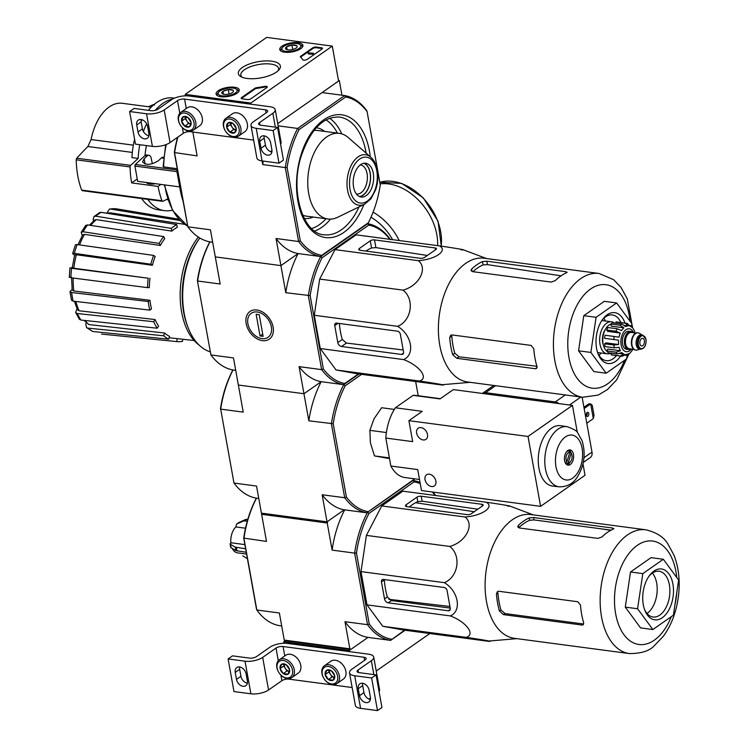 <?xml version="1.0" encoding="UTF-8"?>
<svg xmlns="http://www.w3.org/2000/svg" width="748" height="748" viewBox="0 0 748 748"><rect width="100%" height="100%" fill="white"/><g stroke="black" fill="none" stroke-linecap="round" stroke-linejoin="round"><path stroke-width="1.12" d="M266.681 37.4L332.29 46.105L250.832 103.056L185.224 94.36L266.681 37.4M220.856 96.726A11.762 4.516 169.8 0 1 216.088 94.089A11.762 4.516 169.8 0 1 226.85 87.525A11.762 4.516 169.8 0 1 239.238 89.928A11.762 4.516 169.8 0 1 233.254 95.136A11.762 4.516 169.8 0 1 220.856 96.726M284.549 52.201A11.762 4.516 169.8 0 1 279.771 49.564A11.762 4.516 169.8 0 1 290.542 43.001A11.762 4.516 169.8 0 1 302.921 45.394A11.762 4.516 169.8 0 1 296.937 50.602A11.762 4.516 169.8 0 1 284.549 52.201M247.008 78.447A21.355 8.209 169.8 0 1 240.837 76.614A21.355 8.209 169.8 0 1 257.892 61.738A21.355 8.209 169.8 0 1 279.069 69.742A21.355 8.209 169.8 0 1 247.008 78.447M312.757 47.825A2.562 0.982 169.8 0 1 316.292 47.059L321.416 47.741A2.562 0.982 169.8 0 1 322.453 48.321A2.562 0.982 169.8 0 1 321.986 49.041L307.232 59.363A2.562 0.982 169.8 0 1 304.651 60.149A2.562 0.982 169.8 0 1 302.697 59.672A44.861 17.241 169.8 0 0 300.546 57.138A2.562 0.982 169.8 0 1 300.378 56.867A2.562 0.982 169.8 0 1 300.855 56.147L312.757 47.825L312.879 48.517A2.562 0.982 169.8 0 1 316.413 47.76L321.537 48.433A2.562 0.982 169.8 0 1 322.351 48.695M254.75 88.376A2.562 0.982 169.8 0 1 256.938 87.638A44.861 17.241 169.8 0 0 264.483 86.394A2.562 0.982 169.8 0 1 267.298 86.88A2.562 0.982 169.8 0 1 266.83 87.61L250.889 98.755A2.562 0.982 169.8 0 1 247.354 99.521L242.23 98.839A2.562 0.982 169.8 0 1 241.193 98.259A2.562 0.982 169.8 0 1 241.66 97.53L254.75 88.376L254.872 89.077A2.562 0.982 169.8 0 1 257.06 88.329L256.938 87.638M277.723 123.588L338.582 81.046L332.29 46.105M251.038 104.224L250.832 103.056M185.485 95.828L185.224 94.36M242.128 77.24A19.168 7.368 169.8 0 1 240.847 75.202A19.168 7.368 169.8 0 1 258.406 64.562A19.168 7.368 169.8 0 1 278.574 68.414A19.168 7.368 169.8 0 1 278.078 70.77M300.612 57.194A2.562 0.982 169.8 0 1 300.976 56.839L312.879 48.517M307.989 52.856L313.562 53.23L307.989 52.856L308.326 53.585M313.562 53.23L313.244 54.239L308.391 53.959L308.269 53.267M308.7 54.006L308.578 53.304M308.915 53.024L309.046 53.716L308.915 53.024M313.244 54.239L313.122 53.538M267.195 87.264A2.562 0.982 169.8 0 0 264.614 87.086A44.861 17.241 169.8 0 1 257.06 88.329M241.426 98.577A2.562 0.982 169.8 0 1 241.791 98.231L254.872 89.077M286.017 49.2L286.606 46.815L291.935 45.058L296.675 45.693A5.919 2.272 169.8 0 1 296.806 47.423A5.919 2.272 169.8 0 1 296.077 48.078A5.919 2.272 169.8 0 1 290.748 49.836A5.919 2.272 169.8 0 1 286.213 49.331A5.919 2.272 169.8 0 1 286.017 49.2A5.919 2.272 169.8 0 1 286.606 46.815A5.919 2.272 169.8 0 1 291.935 45.058A5.919 2.272 169.8 0 1 296.675 45.693M299.032 48.461A9.612 3.693 169.8 0 1 286.849 51.434A9.612 3.693 169.8 0 1 282.464 47.479A9.612 3.693 169.8 0 1 290.692 43.814A9.612 3.693 169.8 0 1 299.677 44.384A9.612 3.693 169.8 0 1 299.032 48.461M281.061 51.135A10.893 4.189 169.8 0 1 280.827 50.537A10.893 4.189 169.8 0 1 281.491 48.648L282.464 47.479M299.677 44.384L300.995 45.142A10.893 4.189 169.8 0 1 302.276 46.685A10.893 4.189 169.8 0 1 302.267 47.32M292.73 49.471L291.935 45.058M287.12 49.686L286.606 46.815M222.324 93.734L222.923 91.35L228.252 89.592L232.983 90.218A5.919 2.272 169.8 0 1 233.124 91.957A5.919 2.272 169.8 0 1 232.385 92.602A5.919 2.272 169.8 0 1 227.055 94.36A5.919 2.272 169.8 0 1 222.521 93.865A5.919 2.272 169.8 0 1 222.324 93.734A5.919 2.272 169.8 0 1 222.923 91.35A5.919 2.272 169.8 0 1 228.252 89.592A5.919 2.272 169.8 0 1 232.983 90.218M235.34 92.995A9.612 3.693 169.8 0 1 223.166 95.959A9.612 3.693 169.8 0 1 218.781 92.013A9.612 3.693 169.8 0 1 226.999 88.339A9.612 3.693 169.8 0 1 235.985 88.918A9.612 3.693 169.8 0 1 235.34 92.995M217.378 95.669A10.893 4.189 169.8 0 1 217.144 95.071A10.893 4.189 169.8 0 1 217.808 93.182L218.781 92.013M235.985 88.918L237.303 89.676A10.893 4.189 169.8 0 1 238.584 91.209A10.893 4.189 169.8 0 1 238.575 91.854M229.047 94.005L228.252 89.592M223.437 94.22L222.923 91.35M189.02 95.996L270.009 106.74A12.819 4.927 169.8 0 1 275.217 109.647A12.819 4.927 169.8 0 1 272.852 113.275L259.519 122.597A5.124 1.973 169.8 0 0 258.574 124.046A5.124 1.973 169.8 0 0 260.659 125.206L277.573 127.45L273.132 130.563L256.218 128.319A12.819 4.927 169.8 0 1 251.001 125.412A12.819 4.927 169.8 0 1 253.366 121.784L266.699 112.462A5.124 1.973 169.8 0 0 267.644 111.003A5.124 1.973 169.8 0 0 265.559 109.844L184.578 99.101A5.124 1.973 169.8 0 0 177.519 100.634L164.186 109.956A12.819 4.927 169.8 0 1 146.524 113.771L129.61 111.527L134.06 108.423L150.974 110.667A5.124 1.973 169.8 0 0 158.034 109.133L171.367 99.821A12.819 4.927 169.8 0 1 189.02 95.996M275.217 109.647L281.08 142.26A12.819 4.927 169.8 0 1 280.575 144.121M271.982 150.6L270.486 151.648M261.005 148.282A6.797 4.815 -125 0 0 264.829 154.088A6.797 4.815 -125 0 0 270.337 154.565A6.797 4.815 -125 0 0 271.879 149.722L270.617 142.737A6.797 4.815 -125 0 0 266.802 136.931A6.797 4.815 -125 0 0 261.295 136.445A6.797 4.815 -125 0 0 259.752 141.288L261.005 148.282L265.456 145.177L264.194 138.184A6.797 4.815 -125 0 1 264.184 135.856M265.456 145.177A6.797 4.815 -125 0 0 271.879 152.05M273.132 130.563L278.995 163.176L283.445 160.063L277.573 127.45M278.995 163.176L262.081 160.932A12.819 4.927 169.8 0 1 256.873 158.024L251.001 125.412M253.647 140.1L190.441 131.713L190.357 131.218M129.61 111.527L135.482 144.14L152.396 146.384A12.819 4.927 169.8 0 0 170.048 142.569L183.382 133.247A5.124 1.973 169.8 0 1 190.441 131.713M136.734 124.981L137.997 131.966A6.797 4.815 -125 0 0 141.811 137.772A6.797 4.815 -125 0 0 147.319 138.258A6.797 4.815 -125 0 0 148.861 133.406L147.599 126.421A6.797 4.815 -125 0 0 143.784 120.615A6.797 4.815 -125 0 0 138.277 120.129A6.797 4.815 -125 0 0 136.734 124.981L141.176 121.868L142.438 128.862A6.797 4.815 -125 0 0 148.871 135.734M141.176 119.54A6.797 4.815 -125 0 0 141.176 121.868M187.851 117.436L191.058 122.41L189.534 126.758L184.793 126.132L181.586 121.157L183.12 116.81L187.851 117.436A5.919 4.198 55 0 1 191.058 122.41A5.919 4.198 55 0 1 189.534 126.758A5.919 4.198 55 0 1 184.793 126.132A5.919 4.198 55 0 1 181.586 121.157A5.919 4.198 55 0 1 183.12 116.81A5.919 4.198 55 0 1 187.851 117.436M178.632 120.765A9.612 6.816 55 0 1 188.805 114.725A9.612 6.816 55 0 1 191.525 129.862A9.612 6.816 55 0 1 178.632 120.765M178.351 120.11A10.893 7.732 55 0 1 180.82 112.34A10.893 7.732 55 0 1 193.395 116.838A10.893 7.732 55 0 1 193.311 130.199A10.893 7.732 55 0 1 184.476 129.413A10.893 7.732 55 0 1 178.351 120.11M180.82 112.34L187.299 107.806A10.893 7.732 55 0 1 199.875 112.303A10.893 7.732 55 0 1 199.791 125.664L193.311 130.199M190.88 123.859A5.124 3.637 55 0 1 190.862 123.85L190.88 123.859A5.124 3.637 55 0 1 186.897 121.054L188.496 123.542L190.862 123.85M186.897 121.054A5.124 3.637 55 0 1 185.943 116.8L185.289 118.567L186.897 121.054M188.496 123.542L184.793 126.132M185.289 118.567L181.586 121.157M232.955 123.42L236.162 128.394L234.638 132.742L229.898 132.106L226.691 127.141L228.224 122.794L232.955 123.42A5.919 4.198 55 0 1 236.162 128.394A5.919 4.198 55 0 1 234.638 132.742A5.919 4.198 55 0 1 229.898 132.106A5.919 4.198 55 0 1 226.691 127.141A5.919 4.198 55 0 1 228.224 122.794A5.919 4.198 55 0 1 232.955 123.42M223.746 126.749A9.612 6.816 55 0 1 233.909 120.709A9.612 6.816 55 0 1 236.639 135.837A9.612 6.816 55 0 1 223.746 126.749M223.456 126.094A10.893 7.732 55 0 1 225.924 118.315A10.893 7.732 55 0 1 238.5 122.822A10.893 7.732 55 0 1 238.416 136.173A10.893 7.732 55 0 1 229.58 135.397A10.893 7.732 55 0 1 223.456 126.094M225.924 118.315L232.404 113.79A10.893 7.732 55 0 1 244.979 118.287A10.893 7.732 55 0 1 244.895 131.648L238.416 136.173M235.985 129.834A5.124 3.637 55 0 1 235.975 129.834L235.985 129.834A5.124 3.637 55 0 1 232.002 127.038L233.6 129.526L235.975 129.834M232.002 127.038A5.124 3.637 55 0 1 231.048 122.784L230.393 124.551L232.002 127.038M233.6 129.526L229.898 132.106M230.393 124.551L226.691 127.141M283.716 641.784L349.325 650.489L368.044 637.399L350.812 649.451L285.203 640.746L283.716 641.784L283.988 643.261M349.325 650.489L349.54 651.648M376.225 671.021L429.838 633.528M287.522 643.43L368.502 654.163A12.819 4.927 169.8 0 1 373.71 657.071A12.819 4.927 169.8 0 1 371.345 660.699L358.021 670.021A5.124 1.973 169.8 0 0 357.077 671.47A5.124 1.973 169.8 0 0 359.152 672.639L376.076 674.883L371.625 677.987L354.711 675.743A12.819 4.927 169.8 0 1 349.503 672.835A12.819 4.927 169.8 0 1 351.869 669.208L365.202 659.886A5.124 1.973 169.8 0 0 366.146 658.436A5.124 1.973 169.8 0 0 364.061 657.268L283.071 646.534A5.124 1.973 169.8 0 0 276.012 648.058L262.679 657.38A12.819 4.927 169.8 0 1 245.026 661.195L228.112 658.951L232.553 655.846L249.467 658.09A5.124 1.973 169.8 0 0 256.536 656.566L269.86 647.244A12.819 4.927 169.8 0 1 287.522 643.43M373.71 657.071L379.582 689.684A12.819 4.927 169.8 0 1 379.068 691.554M370.475 698.024L368.988 699.071M359.507 695.705A6.797 4.815 -125 0 0 363.322 701.512A6.797 4.815 -125 0 0 368.829 701.998A6.797 4.815 -125 0 0 370.372 697.145L369.119 690.161A6.797 4.815 -125 0 0 365.295 684.355A6.797 4.815 -125 0 0 359.788 683.868A6.797 4.815 -125 0 0 358.245 688.721L359.507 695.705L363.949 692.601L362.696 685.617A6.797 4.815 -125 0 1 362.687 683.279M363.949 692.601A6.797 4.815 -125 0 0 370.382 699.483M371.625 677.987L377.497 710.6L381.938 707.496L376.076 674.883M377.497 710.6L360.583 708.356A12.819 4.927 169.8 0 1 355.375 705.448L349.503 672.835M352.149 687.524L288.943 679.147L288.85 678.642M228.112 658.951L233.974 691.563L250.898 693.807A12.819 4.927 169.8 0 0 268.551 689.993L281.884 680.671A5.124 1.973 169.8 0 1 288.943 679.147M235.237 672.405L236.49 679.399A6.797 4.815 -125 0 0 240.314 685.196A6.797 4.815 -125 0 0 245.821 685.682A6.797 4.815 -125 0 0 247.354 680.839L246.101 673.845A6.797 4.815 -125 0 0 242.287 668.048A6.797 4.815 -125 0 0 236.77 667.562A6.797 4.815 -125 0 0 235.237 672.405L239.678 669.301L240.931 676.285A6.797 4.815 -125 0 0 247.364 683.167M239.669 666.973A6.797 4.815 -125 0 0 239.678 669.301M286.353 664.869L289.56 669.834L288.027 674.182L283.296 673.555L280.089 668.581L281.613 664.233L286.353 664.869A5.919 4.198 55 0 1 289.56 669.834A5.919 4.198 55 0 1 288.027 674.182A5.919 4.198 55 0 1 283.296 673.555A5.919 4.198 55 0 1 280.089 668.581A5.919 4.198 55 0 1 281.613 664.233A5.919 4.198 55 0 1 286.353 664.869M277.134 668.188A9.612 6.816 55 0 1 287.307 662.158A9.612 6.816 55 0 1 290.028 677.286A9.612 6.816 55 0 1 277.134 668.188M276.854 667.534A10.893 7.732 55 0 1 279.322 659.764A10.893 7.732 55 0 1 291.898 664.261A10.893 7.732 55 0 1 291.804 677.623A10.893 7.732 55 0 1 282.978 676.846A10.893 7.732 55 0 1 276.854 667.534M279.322 659.764L285.801 655.229A10.893 7.732 55 0 1 298.377 659.736A10.893 7.732 55 0 1 298.284 673.088L291.804 677.623M289.382 671.283A5.124 3.637 55 0 1 289.364 671.283L289.382 671.283A5.124 3.637 55 0 1 285.39 668.478L286.998 670.965L289.364 671.283M285.39 668.478A5.124 3.637 55 0 1 284.436 664.233L283.791 665.991L285.39 668.478M286.998 670.965L283.296 673.555M283.791 665.991L280.089 668.581M331.458 670.844L334.665 675.818L333.131 680.166L328.4 679.539L325.193 674.565L326.726 670.217L331.458 670.844A5.919 4.198 55 0 1 334.665 675.818A5.919 4.198 55 0 1 333.131 680.166A5.919 4.198 55 0 1 328.4 679.539A5.919 4.198 55 0 1 325.193 674.565A5.919 4.198 55 0 1 326.726 670.217A5.919 4.198 55 0 1 331.458 670.844M322.238 674.172A9.612 6.816 55 0 1 332.411 668.132A9.612 6.816 55 0 1 335.132 683.27A9.612 6.816 55 0 1 322.238 674.172M321.958 673.518A10.893 7.732 55 0 1 324.426 665.748A10.893 7.732 55 0 1 337.002 670.245A10.893 7.732 55 0 1 336.909 683.607A10.893 7.732 55 0 1 328.082 682.821A10.893 7.732 55 0 1 321.958 673.518M324.426 665.748L330.906 661.213A10.893 7.732 55 0 1 343.482 665.711A10.893 7.732 55 0 1 343.388 679.072L336.909 683.607M334.468 677.258A5.124 3.637 55 0 1 330.494 674.462L332.103 676.949L334.468 677.258M329.513 670.208L328.896 671.975L330.494 674.462A5.124 3.637 55 0 1 329.541 670.208M332.103 676.949L328.4 679.539M328.896 671.975L325.193 674.565M132.34 152.414L87.853 146.514A717.388 335.646 -15.3 0 0 76.707 158.221L76.212 159.81A69.732 41.205 97.6 0 0 81.663 190.086L82.532 190.6M87.853 146.514L91.097 139.549A44.478 26.283 97.6 0 1 122.289 103.289L151.246 107.123M154.453 105.103L153.434 104.57A717.388 211.619 -5.5 0 0 148.338 106.74M167.608 198.968L162.924 201.259A1.543 0.907 -82.4 0 1 162.578 201.324A1.543 0.907 -82.4 0 1 161.979 200.735A69.732 41.205 -82.4 0 1 158.09 186.411L131.639 182.905A69.732 41.205 -82.4 0 1 130.087 166.954A1.543 0.907 -82.4 0 1 130.648 165.373L138.165 158.426L131.957 157.604A56.399 33.333 97.6 0 1 134.612 139.296M147.795 199.361A56.399 33.333 97.6 0 0 164.513 210.656A56.399 33.333 97.6 0 0 172.423 210.132M163.719 157.276L163.288 157.211A5.124 3.029 97.6 0 0 161.418 157.922L158.492 160.633C151.246 165.074 145.953 165.504 142.597 161.914L144.14 158.735L147.066 156.023A5.124 3.029 -82.4 0 1 148.936 155.313L146.673 155.014A5.124 3.029 97.6 0 0 144.813 155.724L135.36 164.457A1.281 0.757 97.6 0 0 134.921 166.075L137.669 181.343L179.735 186.897A70.499 41.664 97.6 0 0 183.129 201.362L187.879 226.822L210.431 229.804L215.302 256.901L280.911 265.605L298.134 253.563L280.911 265.605L276.04 238.509L298.592 241.501A81.401 48.106 97.6 0 0 320.686 256.545L368.315 222.792A80.12 47.348 97.6 0 0 380.274 184.887L367.09 111.574A80.12 47.348 97.6 0 0 345.679 96.997L344.641 95.557L322.089 92.574L339.321 80.522L338.461 80.41M148.936 155.313A5.124 3.029 -82.4 0 1 151.19 158.165L152.34 163.775M367.09 111.574L366.744 110.611A81.401 48.106 97.6 0 0 344.641 95.557L297.639 128.432L299.069 129.591A80.12 47.348 97.6 0 0 287.11 167.496L300.294 240.8A80.12 47.348 97.6 0 0 321.705 255.377L320.686 256.545L298.134 253.563A81.401 48.106 -82.4 0 1 276.04 238.509M177.893 137.08A81.401 48.106 97.6 0 0 174.574 152.882L187.879 226.822A81.401 48.106 97.6 0 0 209.982 241.866L212.666 242.221L209.982 241.866A81.401 48.106 97.6 0 0 197.622 281.005L220.174 283.997L215.302 256.901L280.911 265.605L285.783 292.702A81.401 48.106 -82.4 0 1 298.134 253.563L320.686 256.545L322.126 257.714A80.12 47.348 97.6 0 0 310.158 295.619L285.783 292.702M177.566 137.314A80.12 47.348 97.6 0 0 174.349 152.545L183.129 201.362M321.705 255.377L368.315 222.792M299.069 129.591L345.679 96.997M287.11 167.496L285.287 167.571A81.401 48.106 97.6 0 1 297.639 128.432L278.125 125.842M256.218 128.319L262.735 164.579L285.287 167.571L298.592 241.501L300.294 240.8M192.834 132.031L197.126 155.874L174.349 152.545M339.321 80.522L341.958 95.202M262.735 164.579A81.401 48.106 -82.4 0 1 263.296 161.091M370.821 157.202L348.185 137.52A43.197 25.526 97.6 0 0 339.368 133.368A43.197 25.526 97.6 0 0 308.382 172.835A43.197 25.526 97.6 0 0 328.017 219.014A43.197 25.526 97.6 0 0 337.61 217.303L364.594 204.204L370.896 198.856L375.636 189.833C377.834 183.241 378.376 176.65 377.273 170.058C376.263 164.476 374.112 160.194 370.821 157.202A25.451 15.035 97.6 0 0 347.371 178.005A25.451 15.035 97.6 0 0 364.594 204.204M373.271 173.246A17.045 10.079 97.6 0 0 365.66 163.232A17.045 10.079 97.6 0 0 353.43 178.809A17.045 10.079 97.6 0 0 361.181 197.033A17.045 10.079 97.6 0 0 373.271 173.246M356.403 193.994A14.67 8.667 97.6 0 0 356.665 194.041A14.67 8.667 97.6 0 0 367.062 173.564A14.67 8.667 97.6 0 0 360.517 164.953A14.67 8.667 97.6 0 0 360.256 164.925M359.339 196.481A16.867 9.967 97.6 0 0 370.092 172.91A16.867 9.967 97.6 0 0 363.734 163.288M359.666 196.631A17.045 10.079 97.6 0 0 370.195 172.835A17.045 10.079 97.6 0 0 364.098 163.232M179.698 186.916L176.949 171.647A1.281 0.757 -82.4 0 1 177.388 170.03L177.472 169.955M166.262 144.514A70.499 41.664 97.6 0 0 163.653 166.907L163.41 166.047M163.653 166.907L177.257 168.711M174.415 98.175L173.134 97.997A56.399 33.333 97.6 0 0 148.366 110.321M142.055 119.755A56.399 33.333 97.6 0 0 141.129 121.531M141.587 198.538A56.399 33.333 97.6 0 0 158.305 209.823L164.513 210.656M172.526 99.091A56.399 33.333 97.6 0 0 155.275 110.311M146.636 123.766A56.399 33.333 97.6 0 0 143.41 131.517M139.811 144.71A56.399 33.333 97.6 0 0 138.165 158.426M145.047 155.519A45.123 26.666 -82.4 0 1 146.458 145.598M158.09 186.411L160.923 184.429M131.639 182.905L137.239 178.987M146.281 182.484A8.976 3.45 -10.2 0 0 155.481 183.709M414.532 478.823A80.12 47.348 -82.4 0 1 414.42 479.038L366.801 512.791A81.401 48.106 -82.4 0 1 344.697 497.738L331.392 423.807A81.401 48.106 -82.4 0 1 343.743 384.668A81.401 48.106 97.6 0 1 321.64 369.624L323.351 368.923A80.12 47.348 97.6 0 0 344.763 383.5L358.993 374.009L343.743 384.668L321.191 381.676L303.959 393.729L238.36 385.024L233.479 357.927L210.927 354.935L197.397 280.668L210.927 354.935A81.401 48.106 97.6 0 0 233.03 369.989L235.714 370.344L233.03 369.989A81.401 48.106 97.6 0 0 220.679 409.128L233.984 483.058L220.679 409.128L243.231 412.12L238.36 385.024L303.959 393.729L299.088 366.632L321.64 369.624L308.335 295.694A81.401 48.106 97.6 0 1 320.686 256.545L367.698 223.68L368.736 225.12L322.126 257.714M75.642 312.486L77.334 313.534A63.094 37.288 97.6 0 0 80.868 320.032L79.279 319.181L75.642 312.486L77.025 308.765M69.975 291.617L71.621 292.524A63.094 37.288 97.6 0 0 73.173 301.145L71.537 300.294L69.975 291.617L72.126 289.551M69.274 277.368L69.938 267.934L72.238 267.728M74.585 255.236L72.65 253.591L75.436 244.764L77.166 244.568A63.094 37.288 97.6 0 0 74.379 253.376L150.844 264.222L152.414 265.297L76.361 254.731A59.279 35.034 97.6 0 0 73.818 268.214L148.198 278.219A60.635 35.829 97.6 0 0 147.534 287.643L149.32 287.569A57.643 34.062 -82.4 0 1 149.983 278.144M82.261 235.592L81.205 232.319L85.74 225.382L87.572 224.914A63.094 37.288 97.6 0 0 83.103 231.758L159.184 243.409L160.296 245.466L84.496 234.367A59.279 35.034 97.6 0 0 79.531 244.905M93.509 220.997L93.191 219.258L93.939 216.611L99.699 212.572L101.204 212.339A63.094 37.288 97.6 0 0 95.725 216.172L171.292 228.383L171.778 231.113L96.324 219.641A59.279 35.034 97.6 0 0 90.658 225.391M106.842 213.255L109.507 209.01L115.977 208.767A63.094 37.288 97.6 0 0 110.321 209.01L180.165 220.576M86.525 327.568L87.834 328.12A63.094 37.288 97.6 0 0 92.808 331.504L86.525 327.577L85.805 324.127L86.244 322.743M73.145 278.032A59.279 35.034 97.6 0 0 73.809 290.981L149.946 300.285L148.216 301.5L71.621 292.524M73.809 290.981L72.191 290.074L71.556 277.265M73.173 301.145L149.768 310.121L151.498 308.905A57.643 34.062 -82.4 0 1 149.946 300.285M148.216 301.5A60.635 35.829 97.6 0 0 149.768 310.121M75.829 301.453A59.279 35.034 97.6 0 0 79.11 310.775L155.079 319.555L153.667 321.715L77.334 313.534M79.11 310.775L77.446 309.728L74.407 301.294M80.868 320.032L157.192 328.213L158.604 326.053A57.643 34.062 -82.4 0 1 155.079 319.555M153.667 321.715A60.635 35.829 97.6 0 0 157.192 328.213M84.973 320.471A59.279 35.034 97.6 0 0 88.928 324.576L164.597 333.019L163.719 335.796L87.834 328.12M88.928 324.576L84.019 320.368M92.808 331.504L168.693 339.19L169.572 336.404A57.643 34.062 -82.4 0 1 164.597 333.019M163.719 335.796A60.635 35.829 97.6 0 0 168.693 339.19M177.061 338.62L176.846 341.602L101.513 334.085M182.652 339.237L182.503 341.359A60.635 35.829 97.6 0 1 176.846 341.602M178.819 219.173L115.977 208.767M110.321 209.01L109.507 209.01M107.048 213.292L110.031 212.797A59.279 35.034 97.6 0 0 107.572 213.367M185.102 224.409L110.031 212.797M171.778 231.113A57.643 34.062 -82.4 0 1 177.257 227.28L176.771 224.55L101.204 212.339M95.725 216.172L93.939 216.611M89.423 225.204L94.557 220.09L96.324 219.641M176.771 224.55A60.635 35.829 97.6 0 0 171.292 228.383M160.296 245.466A57.643 34.062 -82.4 0 1 164.766 238.631L163.653 236.574L87.572 224.914M83.103 231.758L81.205 232.319M77.988 244.69L82.626 234.947L84.496 234.367M163.653 236.574A60.635 35.829 97.6 0 0 159.184 243.409M152.414 265.297A57.643 34.062 -82.4 0 1 155.191 256.489L153.621 255.414L77.166 244.568M74.379 253.376L72.65 253.591M72.219 267.831L74.65 254.956L76.361 254.731M153.621 255.414A60.635 35.829 97.6 0 0 150.844 264.222M70.705 267.793L71.565 268.308A63.094 37.288 97.6 0 0 70.901 277.742L147.534 287.643M70.901 277.742L70.041 277.228M148.198 278.219L71.565 268.308M73.818 268.214L72.986 267.7M389.848 239.304A80.12 47.348 97.6 0 0 368.736 225.12M323.351 368.923L310.158 295.619M358.442 373.935L344.763 383.5M470.137 382.322L440.675 384.837L357.338 373.785L336.03 369.961L320.266 348.549L314.282 315.273L319.676 279.069L335.001 249.626L356.151 234.835L439.487 245.886C456.738 248.373 469.464 250.664 460.796 249.71M262.389 340.639A16.867 11.959 55 0 1 246.578 316.105A16.867 11.959 55 0 1 269.935 319.2A16.867 11.959 55 0 1 262.389 340.639M197.397 280.668A80.12 47.348 97.6 0 1 209.365 242.754L209.982 241.866M367.81 511.623A80.12 47.348 -82.4 0 1 346.399 497.046L333.215 423.742L308.84 420.815L303.959 393.729L321.191 381.676A81.401 48.106 -82.4 0 1 299.088 366.632M390.138 239.697L389.801 238.734A81.401 48.106 97.6 0 0 367.698 223.68M188.131 327.727L187.468 326.016A64.3 37.998 97.6 0 1 183.671 312.262A64.3 37.998 97.6 0 1 198.977 239.238L199.856 238.032A66.656 39.392 97.6 0 0 184.195 313.459A66.656 39.392 97.6 0 0 188.131 327.727A66.656 39.392 97.6 0 0 210.197 351.803M198.36 237.088A64.3 37.998 97.6 0 0 181.614 311.991A64.3 37.998 97.6 0 0 199.22 345.193M435.196 247.953L374.505 239.912A3.076 1.178 -10.2 0 0 370.269 240.828L359.461 248.383A3.843 1.477 -10.2 0 0 358.75 249.477A3.843 1.477 -10.2 0 0 360.312 250.346L420.385 258.312A3.076 1.178 -10.2 0 0 424.621 257.396L435.878 249.523A3.076 1.178 -10.2 0 0 436.449 248.654A3.076 1.178 -10.2 0 0 435.196 247.953L435.523 249.776M440.675 384.837C449.342 385.79 436.589 383.5 419.357 381.013C429.156 378.423 419.712 365.613 403.602 359.592C415.364 354.599 411.765 334.739 397.618 326.324C411.662 320.752 414.869 299.106 403.004 290.121C419.058 285.914 428.202 268.308 418.328 260.678C435.57 259.416 448.174 250.58 439.487 245.886M418.328 260.678L335.001 249.626M403.004 290.121L319.676 279.069M397.618 326.324L314.282 315.273M403.602 359.592L320.266 348.549M419.357 381.013L336.03 369.961M401.583 354.459A3.076 2.179 -125 0 0 402.845 354.187A3.076 2.179 -125 0 0 403.546 351.99L400.358 334.291A3.076 2.179 -125 0 0 397.394 331.168L336.703 323.117A3.076 2.179 -125 0 0 335.45 323.388A3.076 2.179 -125 0 0 334.749 325.586L337.806 342.593A3.843 2.73 -125 0 0 341.509 346.492L401.583 354.459L403.537 353.093M339.368 323.473A61.252 36.194 97.6 0 0 342.275 339.47L337.806 342.593M403.181 349.989L346.418 343.061L342.275 339.47M598.98 355.328A23.076 13.632 97.6 0 0 601.074 353.009M605.328 320.986A23.076 13.632 97.6 0 0 603.907 318.19M597.736 352.953A23.076 13.632 97.6 0 0 606.301 360.686A23.076 13.632 97.6 0 0 616.492 355.571M620.877 322.528A23.076 13.632 97.6 0 0 612.369 314.936A23.076 13.632 97.6 0 0 602.084 320.163M624.991 323.071A25.638 15.147 97.6 0 0 602.673 319.321A25.638 15.147 97.6 0 0 596.577 348.437A25.638 15.147 97.6 0 0 598.091 353.926A25.638 15.147 97.6 0 0 620.606 356.113M627.226 355.16L626.674 358.862L606.151 373.205L590.864 352.43L596.091 317.302L616.614 302.949L631.91 323.734L631.546 326.137M596.091 317.302L583.795 315.675L604.319 301.322L616.614 302.949M590.864 352.43L578.559 350.803L583.795 315.675M606.151 373.205L593.856 371.578L578.559 350.803M472.96 271.692A58.83 34.763 97.6 0 1 483.077 264.932L487.425 264.614L561.037 275.825M449.716 337.629L451.829 336.161A58.83 34.763 97.6 0 0 454.812 353.215L452.708 354.683L456.813 358.311L535.334 368.727L536.531 368.493L536.961 366.483A62.43 36.895 -82.4 0 1 534.932 357.946A62.43 36.895 -82.4 0 1 533.782 348.783L531.145 345.426L452.007 334.936L450.689 335.254L449.716 337.629A62.43 36.895 97.6 0 0 450.866 346.791A62.43 36.895 97.6 0 0 452.708 354.683M537.176 366.333L458.982 356.796L454.812 353.215M487.425 264.614L486.817 261.211L482.479 261.613A62.43 36.895 97.6 0 0 471.651 269.065L471.006 270.524L472.614 271.646L551.145 282.061L555.287 280.631A62.43 36.895 -82.4 0 1 566.545 272.758L567.171 272.207M566.545 272.758L565.956 271.711L486.817 261.211M632.462 327.147L627.31 298.929L621.055 287.438L613.566 279.649L599.092 273.478L484.059 258.219A62.43 36.895 97.6 0 0 439.787 345.324A62.43 36.895 97.6 0 0 467.64 381.994L582.673 397.244L598.204 395.084L607.376 389.615L616.698 379.834L628.881 354.131M365.931 251.094A61.252 36.194 97.6 0 1 371.55 247.962L375.898 247.616L427.389 255.461M380.096 183.886A49.994 35.455 55 0 1 437.617 245.643M271.365 326.867A14.67 10.407 55 0 1 255.844 336.076A14.67 10.407 55 0 1 251.693 312.991A14.67 10.407 55 0 1 271.365 326.867M263.118 336.348L260.042 335.946L256.143 314.282L259.219 314.684L263.118 336.348M262.707 334.076L260.042 335.946M631.069 348.97A9.098 5.376 -82.4 0 1 628.638 349.55L626.59 349.279A9.098 5.376 -82.4 0 1 622.458 339.545A9.098 5.376 -82.4 0 1 628.984 331.233L631.032 331.504A9.098 5.376 -82.4 0 1 633.229 332.701M639.914 343.715A3.843 2.272 97.6 0 0 641.634 345.969A3.843 2.272 97.6 0 0 644.393 342.462A3.843 2.272 97.6 0 0 642.644 338.348A3.843 2.272 97.6 0 0 639.914 343.715M640.681 349.204L639.447 349.045A7.181 4.245 -82.4 0 1 636.183 341.369A7.181 4.245 -82.4 0 1 641.335 334.814L642.569 334.973A7.181 4.245 -82.4 0 0 637.418 341.537A7.181 4.245 -82.4 0 0 640.681 349.204C644.561 348.615 646.347 345.324 646.038 339.34L642.569 334.973M640.017 349.12L637.268 349.989A8.714 5.152 -82.4 0 1 635.865 350.12A8.714 5.152 -82.4 0 1 631.91 340.798A8.714 5.152 -82.4 0 1 638.156 332.841A8.714 5.152 -82.4 0 1 639.484 333.337L641.906 334.889M635.66 350.083A8.714 5.152 -82.4 0 1 635.454 350.064A8.714 5.152 -82.4 0 1 631.499 340.751A8.714 5.152 -82.4 0 1 637.745 332.785A8.714 5.152 -82.4 0 1 637.951 332.823M628.638 349.55A9.098 5.376 -82.4 0 1 624.505 339.826A9.098 5.376 -82.4 0 1 631.032 331.504M629.601 353.524L630.33 352.514A14.362 8.48 -82.4 0 0 632.612 349.755L632.986 349.223M631.77 326.334L633.752 329.588A14.362 8.48 -82.4 0 1 635.089 332.954M629.76 325.445L631.761 326.343L632.425 327.792A14.362 8.48 -82.4 0 0 630.106 326.212L627.03 323.463A16.662 9.846 97.6 0 0 625.88 323.192A16.662 9.846 97.6 0 0 625.235 323.145L628.32 325.894L624.617 325.399M610.864 324.034L620.083 325.258L623.888 327.82L611.238 326.137L610.864 324.034A16.662 9.846 -82.4 0 1 612.64 322.79L621.859 324.015L625.665 326.577A14.362 8.48 -82.4 0 1 628.32 325.894M606.675 330.018L615.903 331.242L620.326 333.056L607.675 331.373L606.675 330.018A16.662 9.846 -82.4 0 1 607.965 327.549L617.184 328.774L621.607 330.579A14.362 8.48 -82.4 0 1 623.888 327.82M604.58 338.274L618.577 340.2L604.58 338.274A16.662 9.846 -82.4 0 1 605.029 335.235L619.026 337.152A14.362 8.48 -82.4 0 1 620.326 333.056M613.846 345.015A16.662 9.846 97.6 0 0 614.061 346.446A16.662 9.846 97.6 0 0 614.351 347.811L605.123 346.586A16.662 9.846 -82.4 0 1 604.627 343.79L613.846 345.015L618.615 344.538A14.362 8.48 -82.4 0 1 618.577 340.2M614.351 347.811L619.12 347.334A14.362 8.48 -82.4 0 0 620.475 350.747L616.081 352.158A16.662 9.846 97.6 0 0 617.399 353.954L621.803 352.542A14.362 8.48 -82.4 0 0 624.113 354.122L620.344 355.964A16.662 9.846 97.6 0 0 621.495 356.235A16.662 9.846 97.6 0 0 622.14 356.282L612.266 355.01A16.662 9.846 -82.4 0 1 611.125 354.739L620.344 355.964M622.14 356.282L625.908 354.44A14.362 8.48 -82.4 0 0 628.554 353.757L627.329 355.104L625.057 355.347M615.819 323.211L616.006 321.921A16.662 9.846 -82.4 0 1 616.651 321.967L627.675 323.622M616.006 321.921L625.235 323.145M617.399 353.954L608.18 352.729A16.662 9.846 -82.4 0 1 606.852 350.934L616.081 352.158M605.244 329.606A11.538 6.816 97.6 0 0 602.673 342.472A11.538 6.816 97.6 0 0 603.253 344.669M607.124 351.364A14.362 8.48 -82.4 0 1 602.991 336.852A14.362 8.48 -82.4 0 1 610.873 324.099M618.615 344.538L605.964 342.855L604.627 343.79M620.475 350.747L607.825 349.064L606.852 350.934M624.113 354.122L619.989 353.57M611.125 354.739L611.359 353.149M614.342 323.014A16.147 9.546 97.6 0 0 611.462 321.799A16.147 9.546 97.6 0 0 600.008 344.332A16.147 9.546 97.6 0 0 607.208 353.823A16.147 9.546 97.6 0 0 610.957 353.103M414.42 479.038L366.801 512.791L344.239 509.799A81.401 48.106 -82.4 0 1 322.145 494.755L327.016 521.842L344.239 509.799L327.755 521.328L327.222 523.011L261.622 514.306L261.959 513.221M327.016 521.842L261.407 513.147L256.536 486.05L233.984 483.058A81.401 48.106 97.6 0 0 256.087 498.112L258.771 498.467M418.216 395.748L415.654 381.517M333.215 423.742A80.12 47.348 -82.4 0 1 345.174 385.828L361.593 374.355M322.145 494.755L344.697 497.738L346.399 497.046M308.84 420.815A81.401 48.106 -82.4 0 1 321.191 381.676L343.743 384.668L345.174 385.828M233.03 369.989L232.413 370.877A80.12 47.348 97.6 0 0 220.454 408.791M394.336 409.418L381.639 407.735L374.019 418.815L369.867 430.352L370.428 442.891L374.468 455.906L388.287 458.412M374.468 455.906L389.381 457.879M369.867 430.352L385.865 432.475M395.374 407.782A41.42 24.478 97.6 0 0 385.818 438.066L412.681 441.629L408.904 420.666L528.023 436.458L572.454 405.397L453.335 389.596L440.011 398.918L413.148 395.355L395.374 407.782L422.237 411.344L408.904 420.666M440.348 398.684L416 395.449A41.42 24.478 97.6 0 0 413.148 395.355M385.818 438.066L390.849 466.023A41.42 24.478 97.6 0 0 405.107 477.57L419.488 479.477M582.112 397.169L591.995 452.091A7.695 5.451 55 0 1 590.256 457.57L583.272 462.451M583.936 407.295L589.031 403.733L590.668 403.957L593.314 418.628L594.015 415.215L592.21 405.201L590.668 403.957L584.151 408.511M593.314 418.628L586.797 423.19M569.817 452.465L566.909 461.675A5.124 3.029 -82.4 0 1 566.348 455.7A5.124 3.029 -82.4 0 1 569.817 452.465L569.181 451.109A6.405 3.787 -82.4 0 0 568.854 451.035L567.386 450.848M571.163 453.382A5.124 3.029 -82.4 0 1 571.696 454.363A5.124 3.029 -82.4 0 1 570.78 461.282A5.124 3.029 -82.4 0 1 568.256 462.591L571.163 453.382L570.518 452.026A6.405 3.787 -82.4 0 1 571.332 453.428L571.696 454.363M566.909 461.675L565.497 462.76A6.405 3.787 -82.4 0 1 564.871 461.778M566.124 452.344A6.405 3.787 -82.4 0 1 568.854 451.035M570.78 461.282L570.191 462.086A6.405 3.787 -82.4 0 1 567.171 463.751A6.405 3.787 -82.4 0 1 566.844 463.676L568.256 462.591M570.518 452.026L569.546 451.895M566.844 463.676L565.684 463.526M528.023 436.458L540.598 506.349L585.03 475.279L582.973 463.844M577.325 432.438L572.454 405.397M559.233 486.817L552.753 486.097A30.462 17.999 -82.4 0 1 538.251 461.189A30.462 17.999 -82.4 0 1 551.547 428.193A30.462 17.999 -82.4 0 1 560.757 425.706L567.208 426.697C573.903 429.146 577.4 431.203 577.699 432.868L582.066 440.675C585.946 453.578 584.319 465.77 577.185 477.252C573.024 483.722 567.04 486.911 559.233 486.817A30.322 17.924 -82.4 0 1 544.796 462.021A30.322 17.924 -82.4 0 1 558.036 429.174A30.322 17.924 -82.4 0 1 567.208 426.697M420.965 427.604A6.797 4.815 55 0 1 426.968 432.718A6.797 4.815 55 0 1 425.967 439.347A6.797 4.815 55 0 1 418.123 436.542A6.797 4.815 55 0 1 418.179 428.211A6.797 4.815 55 0 1 420.965 427.604M429.343 474.195A6.797 4.815 55 0 1 435.345 479.309A6.797 4.815 55 0 1 434.345 485.938A6.797 4.815 55 0 1 426.51 483.133A6.797 4.815 55 0 1 426.566 474.802A6.797 4.815 55 0 1 429.343 474.195M390.849 466.023L417.711 469.585L421.479 490.548L540.598 506.349M482.338 393.439A7.695 5.451 55 0 1 482.432 393.373A7.695 5.451 55 0 1 485.583 392.691L555.287 401.928A7.695 5.451 55 0 1 558.971 403.602M567.779 450.539A7.695 4.544 -82.4 0 1 570.051 449.903A7.695 4.544 -82.4 0 1 573.538 458.122A7.695 4.544 -82.4 0 1 568.022 465.153A7.695 4.544 -82.4 0 1 564.422 458.823A7.695 4.544 -82.4 0 1 567.779 450.539M568.994 449.969A7.695 4.544 -82.4 0 1 571.145 453.008M569.901 462.451A7.695 4.544 -82.4 0 1 567.021 464.817M586.516 415.86A2.113 1.253 97.6 0 0 586.937 412.718M587.199 412.475A2.113 1.253 -82.4 0 1 587.825 412.307A2.113 1.253 -82.4 0 1 588.788 414.56A2.113 1.253 -82.4 0 1 587.264 416.496A2.113 1.253 -82.4 0 1 586.273 414.757A2.113 1.253 -82.4 0 1 587.199 412.475M645.814 529.799L530.771 514.549A62.43 36.895 97.6 0 0 486.499 601.644A62.43 36.895 97.6 0 0 514.362 638.315L629.395 653.574C641.073 653.565 649.311 651.012 654.098 645.935L663.42 636.165C671.293 625.272 676.257 612.229 678.343 597.026C680.287 581.757 678.847 567.826 674.032 555.25L667.777 543.759C663.728 537.017 656.407 532.361 645.814 529.799A62.43 36.895 97.6 0 0 601.542 616.904A62.43 36.895 97.6 0 0 629.395 653.574M507.518 506.041C516.185 506.985 503.432 504.694 486.209 502.207C494.895 506.882 482.282 515.755 465.05 516.999C474.933 524.647 465.752 542.244 449.726 546.442C461.61 555.455 458.365 577.091 444.331 582.655C458.449 591.014 462.096 610.957 450.324 615.922C466.462 621.953 475.859 634.753 466.079 637.333C483.339 639.83 496.055 642.111 487.397 641.167L404.06 630.115L382.752 626.282L366.988 604.87L361.004 571.603L366.389 535.39L381.723 505.947L402.873 491.165L486.209 502.207M516.859 638.652L487.397 641.167M471.343 513.717L482.6 505.854A3.076 1.178 -10.2 0 0 483.171 504.975A3.076 1.178 -10.2 0 0 481.918 504.283L421.227 496.233A3.076 1.178 -10.2 0 0 416.991 497.149L406.183 504.713A3.843 1.477 -10.2 0 0 405.472 505.798A3.843 1.477 -10.2 0 0 407.034 506.667L467.107 514.633A3.076 1.178 -10.2 0 0 471.343 513.717M477.841 509.182L422.124 501.235L417.795 501.628A64.141 37.905 97.6 0 0 409.324 506.976M450.259 608.32L447.08 590.611A3.076 2.179 -125 0 0 444.116 587.489L383.425 579.438A3.076 2.179 -125 0 0 382.163 579.719A3.076 2.179 -125 0 0 381.471 581.907L384.528 598.914A3.843 2.73 -125 0 0 388.231 602.823L448.304 610.789A3.076 2.179 -125 0 0 449.567 610.508A3.076 2.179 -125 0 0 450.259 608.32M381.471 581.907L384.313 579.924A64.141 37.905 97.6 0 0 385.482 589.069A64.141 37.905 97.6 0 0 387.314 596.969L391.419 600.588L450.221 608.077M405.098 630.246L390.596 640.391L368.044 637.399A80.756 47.722 -82.4 0 1 344.978 621.691L349.858 648.806L350.812 649.451M256.527 498.168A80.756 47.722 97.6 0 0 243.941 538.429L256.826 610.003A80.756 47.722 97.6 0 0 279.883 625.702L281.706 625.945M232.394 548.63A14.1 8.331 97.6 0 0 237.387 552.837L246.588 554.053M231.169 547.947A17.7 10.463 97.6 0 1 230.534 544.451L235.368 547.153A21.954 12.978 97.6 0 0 235.994 550.64L230.721 547.442L230.066 543.852L230.534 544.451L230.861 542.749L244.886 544.609M247.794 519.336L245.858 519.411L239.154 522.375L236.508 524.217L235.844 526.938A14.1 8.331 97.6 0 0 230.861 542.749M245.643 548.78L235.368 547.153M246.27 552.276L235.994 550.64M242.782 555.858L247.42 558.672M235.844 526.938L245.503 528.219M247.289 521.076L243.633 520.963L237.032 523.88A17.7 10.463 97.6 0 1 239.248 522.328M285.203 640.746L284.249 640.101L279.378 612.995L256.826 610.003L256.48 609.04L243.717 538.083L266.494 541.421L261.622 514.306M256.209 498.477A79.475 46.965 97.6 0 0 243.717 538.083M284.249 640.101L349.858 648.806M414.093 481.89L413.055 480.45L367.549 512.268L368.979 513.437L414.093 481.89A79.475 46.965 -82.4 0 1 420.236 483.61M404.546 630.181L390.596 640.391A80.756 47.722 -82.4 0 1 367.53 624.683L344.978 621.691M391.606 639.222A79.475 46.965 -82.4 0 1 369.241 624L367.53 624.683L354.655 553.109L332.103 550.117L327.222 523.011M432.204 491.969A79.475 46.965 -82.4 0 1 435.205 495.447M369.241 624L356.478 553.034A79.475 46.965 -82.4 0 1 368.979 513.437M413.055 480.45A80.756 47.722 -82.4 0 1 420.021 482.46M432.877 492.062A80.756 47.722 -82.4 0 1 435.654 495.503M356.478 553.034L354.655 553.109A80.756 47.722 -82.4 0 1 367.549 512.268M332.103 550.117A80.756 47.722 -82.4 0 1 344.688 509.856M415.579 502.712L474.185 511.735M449.931 606.469L388.81 599.288M630.517 571.996L651.04 557.643L663.336 559.28L678.632 580.055L673.396 615.183L652.873 629.535L640.569 627.899L625.281 607.124L630.517 571.996L642.812 573.623L663.336 559.28M496.438 593.959A62.43 36.895 97.6 0 0 497.588 603.122A62.43 36.895 97.6 0 0 499.43 611.013L503.535 614.632L582.056 625.048L583.253 624.814L583.683 622.813A62.43 36.895 -82.4 0 1 581.654 614.267A62.43 36.895 -82.4 0 1 580.504 605.104L577.867 601.757L498.72 591.257L497.411 591.575L496.438 593.959L497.944 592.912A59.868 35.38 97.6 0 0 499.075 602.084A59.868 35.38 97.6 0 0 500.926 609.966L505.05 613.575L583.571 623.991L582.056 625.048M611.069 530.145L533.96 519.916L529.631 520.299L529.201 517.934L533.53 517.532L612.668 528.032L613.267 529.088L613.884 528.527M529.201 517.934A62.43 36.895 97.6 0 0 518.373 525.395L517.728 526.854L519.336 527.976L597.858 538.382L602.009 536.952A62.43 36.895 -82.4 0 1 613.267 529.088M529.631 520.299A59.868 35.38 97.6 0 0 518.794 527.751L518.373 525.395M652.873 629.535L637.586 608.75L625.281 607.124M637.586 608.75L642.812 573.623M647.02 613.482A23.076 13.632 97.6 0 0 656.866 594.239A23.076 13.632 97.6 0 0 652.378 573.099M644.458 609.274A23.076 13.632 97.6 0 0 653.023 617.006A23.076 13.632 97.6 0 0 669.572 595.922A23.076 13.632 97.6 0 0 659.091 571.257A23.076 13.632 97.6 0 0 648.806 576.493M643.299 604.758A25.638 15.147 97.6 0 0 644.813 610.246A25.638 15.147 97.6 0 0 666.188 613.986A25.638 15.147 97.6 0 0 671.003 577.606A25.638 15.147 97.6 0 0 649.395 575.642A25.638 15.147 97.6 0 0 643.299 604.758M465.05 516.999L381.723 505.947M449.726 546.442L366.389 535.39M444.331 582.655L361.004 571.603M450.324 615.922L366.988 604.87M466.079 637.333L382.752 626.282M316.413 47.76L316.292 47.059M321.537 48.433L321.416 47.741M300.976 56.839L300.855 56.147M308.999 53.8L308.868 53.099M309.12 53.688L308.999 52.986M264.614 87.086L264.483 86.394M241.791 98.231L241.66 97.53M275.348 127.16L272.852 113.275M259.967 125.075L259.519 122.597M266.11 112.873L265.559 109.844M186.271 108.525L184.578 99.101M183.382 133.247L182.381 127.674M179.791 113.275L177.519 100.634M170.048 142.569L164.186 109.956M152.396 146.384L146.524 113.771M137.997 131.966L142.438 128.862M259.752 141.288L264.194 138.184M373.85 674.584L371.345 660.699M358.47 672.508L358.021 670.021M360.583 708.356L354.711 675.743M364.603 660.297L364.061 657.268M284.773 655.949L283.071 646.534M281.884 680.671L280.874 675.098M278.284 660.699L276.012 648.058M268.551 689.993L262.679 657.38M250.898 693.807L245.026 661.195M236.49 679.399L240.931 676.285M358.245 688.721L362.696 685.617M130.087 166.954L76.212 159.81M161.979 200.735L81.663 190.086M153.938 104.636L153.434 104.57M130.648 165.373L76.707 158.221M133.359 145.149L91.097 139.549M164.775 184.943A70.499 41.664 97.6 0 0 187.626 226.111M144.14 158.735L145.093 164.064M370.269 156.725A61.916 36.587 97.6 0 0 369.465 151.18A61.916 36.587 97.6 0 0 315.852 126.926A61.916 36.587 97.6 0 0 305.876 223.166A61.916 36.587 97.6 0 0 363.93 204.522M337.385 133.107A56.783 33.557 97.6 0 0 326.025 119.886M311.607 228.551A56.783 33.557 97.6 0 0 326.025 218.753M324.641 131.414A45.759 27.04 97.6 0 0 316.292 127.721M304.258 218.453A45.759 27.04 97.6 0 0 313.281 217.06M341.78 133.892A59.354 35.072 97.6 0 0 329.578 118.268M314.618 231.038A59.354 35.072 97.6 0 0 330.476 219.136M366.137 153.125A59.354 35.072 97.6 0 0 365.931 151.947A59.354 35.072 97.6 0 0 339.442 117.081C323.099 116.361 310.28 129.591 300.986 156.762C289.775 192.002 303.417 233.909 323.837 234.75A59.354 35.072 97.6 0 0 359.003 206.916M339.368 133.368L317.844 130.507A43.197 25.526 97.6 0 0 313.926 130.498M302.697 215.153A43.197 25.526 97.6 0 0 306.484 216.163L328.017 219.014M376.796 170.778A23.151 13.679 97.6 0 0 353.458 166.589A23.151 13.679 97.6 0 0 360.012 203.026A23.151 13.679 97.6 0 0 376.796 170.778M134.921 166.075L176.949 171.647M135.36 164.457L177.388 170.03M144.813 155.724L147.066 156.023M161.418 157.922L163.634 158.221M148.609 183.746A57.942 34.24 -82.4 0 1 148.375 182.764M338.031 323.295L334.749 325.586M346.418 343.061L341.509 346.492M630.022 321.173A52.173 30.827 97.6 0 0 592.369 287.868A52.173 30.827 97.6 0 0 568.947 357.525A52.173 30.827 97.6 0 0 593.697 388.306A52.173 30.827 97.6 0 0 624.561 360.34M599.092 273.478A62.43 36.895 97.6 0 0 554.82 360.583A62.43 36.895 97.6 0 0 582.673 397.244M483.077 264.932L482.479 261.613M472.1 271.533L471.651 269.065M566.171 272.926L565.956 271.711M458.982 356.796L456.813 358.311M537.073 367.511L535.334 368.727M375.898 247.616L374.505 239.912M371.55 247.962L370.269 240.828M359.797 250.243L359.461 248.383M379.816 182.306A49.611 35.184 55 0 1 423.031 198.014A49.611 35.184 55 0 1 441.152 246.139M373.093 212.161A49.994 35.455 55 0 1 399.236 240.547M370.989 217.21A46.152 32.734 55 0 1 392.616 239.669M633.621 332.757A11.538 6.816 97.6 0 0 624.945 330.569A11.538 6.816 97.6 0 0 621.12 344.912A11.538 6.816 97.6 0 0 631.462 349.017M645.917 339.517A6.536 3.862 -82.4 0 1 641.176 348.624A6.536 3.862 -82.4 0 1 639.325 338.339A6.536 3.862 -82.4 0 1 645.917 339.517M633.799 349.325L629.274 348.727A8.2 4.853 -82.4 0 1 625.543 339.957A8.2 4.853 -82.4 0 1 631.424 332.467L635.959 333.066M630.695 348.914A8.845 5.227 -82.4 0 1 624.655 339.844A8.845 5.227 -82.4 0 1 632.855 332.654M621.859 324.015A16.662 9.846 97.6 0 0 620.083 325.258M617.184 328.774A16.662 9.846 97.6 0 0 615.903 331.242M614.258 336.46A16.662 9.846 97.6 0 0 613.799 339.499M580.897 397.01L569.471 404.995M591.995 452.091L583.973 457.701M565.282 394.944L555.287 401.928M495.578 385.697L485.583 392.691M565.338 436.963A22.636 13.371 -82.4 0 1 582.206 459.898A22.636 13.371 -82.4 0 1 559.56 475.728A22.636 13.371 -82.4 0 1 565.338 436.963M406.51 506.574L406.183 504.713M417.795 501.628L416.991 497.149M422.124 501.235L421.227 496.233M482.245 506.097L481.918 504.283M450.259 609.424L448.304 610.789M391.419 600.588L388.231 602.823M387.314 596.969L384.528 598.914M247.046 519.243A22.318 13.193 97.6 0 0 244.82 520.804M245.858 519.411A21.954 12.978 97.6 0 0 243.633 520.963M236.405 547.461A22.318 13.193 97.6 0 0 237.032 550.958M676.744 577.493A52.173 30.827 97.6 0 0 639.091 544.198A52.173 30.827 97.6 0 0 615.66 613.846A52.173 30.827 97.6 0 0 640.419 644.626A52.173 30.827 97.6 0 0 671.274 616.67M674.958 604.693A52.173 30.827 97.6 0 0 676.893 591.677M533.96 519.916L533.53 517.532M612.893 529.247L612.668 528.032M505.05 613.575L503.535 614.632M500.926 609.966L499.43 611.013M280.827 50.537L280.921 51.051M302.276 46.685L302.37 47.189M217.144 95.071L217.229 95.576M238.584 91.209L238.677 91.724M162.578 201.324L82.224 190.665M164.289 184.878L172.638 210.525L187.655 226.186M163.148 166.505L165.682 144.729M166.458 199.529L167.861 199.716M194.097 340.508L169.151 337.741M486.555 258.556L463.124 249.729M379.806 182.288L401.723 183.419L423.331 197.902L438.038 221.212L441.301 246.157M629.61 353.533L627.338 355.122M597.596 352.542L607.208 353.823M601.841 320.527L611.462 321.799M567.171 463.751L565.703 463.554M493.755 385.454L482.432 393.373M533.277 514.876L509.837 506.05M610.742 530.323L600.822 528.78"/></g></svg>
